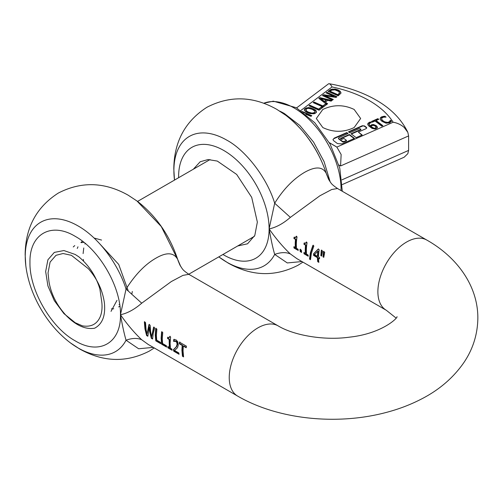 <?xml version="1.0" encoding="UTF-8"?>
<svg xmlns="http://www.w3.org/2000/svg" width="503" height="503" viewBox="0 0 503 503"><rect width="100%" height="100%" fill="white"/><g stroke="black" fill="none" stroke-linecap="round" stroke-linejoin="round"><path stroke-width="0.75" d="M128.164 290.627L118.714 264.433L99.449 243.496M94.577 328.233C85.303 329.666 75.771 325.366 65.975 315.324C56.726 305.158 51.061 293.947 48.98 281.686L48.03 272.909L50.099 262.094L55.99 255.31L63.07 253.512L71.401 255.323L88.339 268.696C97.198 278.8 102.549 290.156 104.385 302.762C105.687 315.626 102.417 324.114 94.577 328.239M178.2 260.963L177.622 259.278C173.724 252.38 166.493 252.009 155.917 258.171C145.16 264.314 135.2 274.607 126.039 289.055L120.462 314.727C122.336 325.34 124.197 333.835 126.039 340.217C132.176 338.022 137.401 337.871 141.72 339.77C134.483 332.986 127.397 324.636 120.462 314.727C127.36 313.325 134.439 309.477 141.72 303.19L171.366 281.517L182.96 275.374L188.851 274.33L278.153 325.881A40.523 23.396 -60 0 0 246.923 336.74A40.523 23.396 -60 0 0 229.236 377.52A40.523 23.396 -60 0 0 237.63 396.075L148.303 344.511L141.72 339.77M136.873 200.898L161.274 226.539L177.622 259.278L180.766 266.571M153.296 347.384L138.639 348.761L126.039 340.217A74.714 43.139 60 0 1 78.078 347.95A74.714 43.139 60 0 1 70.451 342.908C58.901 334.168 49.087 322.932 41.013 309.2C32.733 294.965 27.665 280.423 25.798 265.571A74.714 43.139 60 0 1 25.244 256.442A74.714 43.139 60 0 1 78.078 225.941C98.242 237.315 117.796 263.05 126.039 289.055L141.72 303.19M149.077 344.951L148.335 344.53M183.048 350.861L183.582 356.891L182.438 356.231L181.91 350.201L182.187 345.435L179.307 343.769A40.523 23.396 -60 0 1 179.514 342.185L186.418 346.171A40.523 23.396 -60 0 0 186.211 347.755L183.331 346.095L183.048 350.861M177.521 347.667L174.604 350.516L178.829 352.955A40.523 23.396 -60 0 0 179.043 354.269L173.742 351.207A40.523 23.396 -60 0 1 173.485 349.598L176.207 346.907L177.087 344.461L176.817 342.574L175.824 341.424L173.585 341.355A40.523 23.396 -60 0 1 173.805 339.456L176.125 339.915L177.748 341.732L178.269 345.045L177.521 347.667M169.398 337.469L169.7 336.469L170.592 336.985L170.102 343.386L170.442 348.258L171.963 349.139A40.523 23.396 -60 0 0 172.158 350.289L167.964 347.875A40.523 23.396 -60 0 1 167.776 346.718L169.335 347.617L169.134 339.418L167.574 338.519A40.523 23.396 -60 0 1 167.688 337.318L168.618 337.695L169.505 337.425M162.262 338.859L162.576 343.543L166.418 345.762A40.523 23.396 -60 0 0 166.638 347.101L161.652 344.228L161.123 338.198L161.608 331.848L162.752 332.502L162.262 338.859M156.389 335.463L156.697 340.154L160.539 342.367A40.523 23.396 -60 0 0 160.759 343.712L155.773 340.833L155.245 334.809L155.735 328.453L156.873 329.113L156.389 335.463M149.234 327.139L147.851 336.262L146.599 335.539L144.946 328.855L144.348 321.882L145.524 322.561L146.059 329.503L147.008 334.023L148.976 324.548L150.133 325.221L150.661 332.162L151.636 336.777L153.591 327.214L154.717 327.862L153.17 333.608L152.598 339.003L151.309 338.255L149.699 331.603L149.234 327.139L149.592 326.925L150.057 331.402L151.673 338.047L152.604 338.582M183.331 346.095L183.689 345.882L186.261 347.366M183.494 356.42L182.438 356.231M182.803 356.017L182.268 349.994L182.551 345.228L179.665 343.562L179.879 341.971M182.187 345.435L182.551 345.228M178.961 353.798L174.107 350.993L173.849 349.384L176.572 346.699L177.446 344.253L176.754 341.688L175.553 340.977L173.944 341.141L174.17 339.248M173.742 351.207L174.107 350.993M173.485 349.598L173.849 349.384M172.07 349.824L168.335 347.661L168.14 346.51M167.964 347.875L168.335 347.661M169.335 347.617L169.7 347.41L169.492 339.211L167.933 338.312L168.052 337.104M169.134 339.418L169.492 339.211M166.55 346.636L162.016 344.021L161.482 337.991L161.972 331.634M161.652 344.228L162.016 344.021M160.671 343.241L156.144 340.625L155.603 334.602L156.1 328.239M155.773 340.833L156.144 340.625M151.309 338.255L151.673 338.047M147.851 335.841L146.964 335.325L145.304 328.654L144.713 321.669M146.599 335.539L146.964 335.325M147.008 334.023L149.341 324.341M151.636 336.777L153.956 327.007M167.574 338.519L167.933 338.312M169.53 337.406L170.064 336.255M177.087 344.461L177.446 344.253M176.817 342.574L177.175 342.367M175.824 341.424L176.188 341.216M174.56 341.141L174.918 340.933M173.648 341.386L174.007 341.179M173.585 341.355L173.944 341.141M179.307 343.769L179.665 343.562M317.745 261.717A40.523 23.396 120 0 1 317.412 257.649L313.614 255.455A40.523 23.396 120 0 1 313.602 254.587A40.523 23.396 120 0 1 313.614 253.707L318.148 249.13L319.21 249.739A40.523 23.396 120 0 0 318.512 256.951L319.531 257.542A40.523 23.396 120 0 0 319.524 258.008A40.523 23.396 120 0 0 319.537 258.875L318.518 258.284A40.523 23.396 120 0 0 318.852 262.352L317.745 261.717L318.11 261.503L317.77 257.442L313.973 255.247L313.973 253.499L318.512 248.916M311.37 253.298L310.502 259.686L309.521 259.12L310.389 252.732L312.879 245.401L313.859 245.973L311.37 253.298M304.051 253.808A40.523 23.396 120 0 1 303.9 252.625L305.459 253.525A40.523 23.396 120 0 1 305.264 249.771A40.523 23.396 120 0 1 305.522 245.175L303.963 244.276A40.523 23.396 120 0 1 304.114 243.05L305.472 243.408L306.182 242.169L307.075 242.685A40.523 23.396 120 0 0 306.371 250.412A40.523 23.396 120 0 0 306.566 254.166L308.088 255.046A40.523 23.396 120 0 0 308.238 256.228L304.051 253.808L304.416 253.6L304.258 252.418M294.016 248.017A40.523 23.396 120 0 1 293.865 246.835L295.424 247.734A40.523 23.396 120 0 1 295.23 243.98A40.523 23.396 120 0 1 295.494 239.384L293.934 238.485A40.523 23.396 120 0 1 294.085 237.259L295.443 237.617L296.148 236.379L297.047 236.894A40.523 23.396 120 0 0 296.336 244.621A40.523 23.396 120 0 0 296.531 248.375L298.059 249.255A40.523 23.396 120 0 0 298.21 250.431L294.016 248.017L294.381 247.803L294.23 246.627M290.369 253.952C283.139 247.174 276.053 238.824 269.111 228.903C276.065 227.469 283.151 223.628 290.369 217.371L319.889 195.78L331.653 189.537L337.507 188.506L426.802 240.063A40.523 23.396 -60 0 0 395.572 250.922A40.523 23.396 -60 0 0 377.885 291.702A40.523 23.396 -60 0 0 386.279 310.25L296.977 258.699L290.369 253.952C286.044 252.066 280.819 252.217 274.688 254.399C273.041 248.966 271.186 240.472 269.111 228.903L274.688 203.231C283.296 189.342 293.255 179.043 304.567 172.347C315.544 166.191 322.781 166.562 326.271 173.453L329.415 180.747M300.26 251.619A40.523 23.396 120 0 1 300.014 249.387L301.391 250.186A40.523 23.396 120 0 0 301.637 252.412L300.26 251.619L300.624 251.412L300.373 249.18M323.467 251.519L324.718 252.242L323.781 257.329L323.014 256.882L323.467 251.519M321.298 250.261L322.549 250.991L321.612 256.077L320.845 255.631L321.298 250.261M319.531 258.454L318.518 258.284M318.789 261.9L318.11 261.503M317.412 257.649L317.77 257.442M313.614 255.455L313.973 255.247M313.614 253.707L313.973 253.499M310.508 259.265L309.892 258.913L310.747 252.525L313.243 245.187M309.521 259.12L309.892 258.913M308.176 255.769L304.416 253.6M305.459 253.525L305.818 253.317L305.887 244.967L304.328 244.068L304.478 242.842M305.522 245.175L305.887 244.967M298.141 249.978L294.381 247.803M295.424 247.734L295.789 247.526L295.852 239.177L294.293 238.271L294.444 237.051M295.494 239.384L295.852 239.177M301.926 261.554L287.282 262.943L274.688 254.399A74.714 43.139 60 0 1 226.727 262.132A74.714 43.139 60 0 1 219.101 257.083L218.811 256.87M301.574 251.959L300.624 251.412M174.491 180.099L173.799 168.863C174.076 141.815 185.123 121.28 206.928 107.271C229.965 95.394 253.267 96.092 276.832 109.377L285.937 115.382A74.714 43.139 60 0 1 326.271 173.453L328.547 179.219M174.447 179.747A74.714 43.139 60 0 1 173.893 170.618A74.714 43.139 60 0 1 226.727 140.117C244.546 149.529 266.559 176.515 274.688 203.231L290.369 217.371M293.934 238.485L294.293 238.271M295.94 237.341L296.519 236.165M303.963 244.276L304.328 244.068M305.969 243.131L306.547 241.956M323.831 256.939L323.372 256.675L323.831 251.305M323.014 256.882L323.372 256.675M321.662 255.687L321.203 255.423L321.669 250.054M320.845 255.631L321.203 255.423M317.77 251.267L318.135 251.054A40.02 23.107 120 0 0 317.764 256.109L317.406 256.316L317.77 251.267L314.507 254.637L317.406 256.316M193.353 169.209L200.181 161.759L208.072 159.558L217.327 161.079L236.68 174.447L251.707 197.371L257.354 222.112L254.801 235.442L247.545 243.798L237.674 245.98M380.149 118.752L380.501 117.652L381.708 116.797L384.833 116.193L386.071 117.124L383.5 117.174L381.796 118.048L381.582 118.846L382.035 119.827L383.185 120.921L384.751 121.858L387.618 122.43L389.523 121.688L390.271 120.299L391.491 121.217L389.662 122.82L386.059 123.204L382.079 121.405L380.652 120.022L380.149 118.651M300.781 110.534L332.024 86.95C346.215 89.949 358.664 94.52 369.378 100.669C380.029 106.856 387.951 114.043 393.139 122.235C397.263 122.921 400.929 124.637 404.142 127.391L407.82 132.32L408.606 135.923L340.569 165.971L341.147 154.528L336.84 147.096L329.32 142.689L336.023 146.555M381.576 118.739L381.582 119.261L381.576 118.739M390.139 120.701L389.951 121.588L388.775 122.562L386.254 122.757L384.751 122.273L382.035 120.242L381.582 119.261L381.796 118.463M382.852 125.662L381.79 126.134L375.005 121.009L372.308 122.204L371.396 121.519L377.86 118.664L378.772 119.349L376.068 120.538L382.852 125.662M329.528 90.295L329.528 90.71L332.527 89.402L335.155 89.459L338.016 90.333L340.16 91.684L340.971 93.137L338.186 95.796L328.126 91.357L331.1 89.364L335.155 89.05L338.016 89.918L340.16 91.269L340.977 92.772M326.881 92.294L336.935 96.739L336.023 97.431L324.63 95.652L333.3 99.481L332.533 100.059L322.473 95.62L323.643 94.74L334.074 96.394L326.114 92.873L326.881 92.294L326.46 93.03M325.366 102.109L327.623 103.769L323.253 107.07L313.193 102.625L314.01 102.008L322.876 105.926L325.63 103.851L326.699 104.322L318.808 98.387L319.82 97.626L331.955 100.499L331.093 101.147L327.73 100.323L325.366 102.109L327.346 103.976M321.417 107.026L322.612 107.554L319.04 110.245L308.987 105.8L309.804 105.184L318.669 109.101L321.417 107.026L318.669 109.516L309.804 105.599L309.332 105.957M301.957 111.358L311.803 115.709L310.986 116.325L305.83 114.326M305.158 108.441L308.496 107.548L310.691 107.862L315.136 109.824L316.249 110.968L316.406 112.087L315.639 113.068L314.168 113.766L310.093 113.64L307.679 112.804L305.648 111.679L304.541 110.534L304.378 109.44L305.158 108.441L305.158 108.849L308.496 107.963L310.691 108.277L315.136 110.239L316.249 111.383L316.406 112.502M304.328 110.201L304.378 109.44M367.8 124.417L368.014 123.229L370.309 121.952L371.296 122.701L370.032 123.015L369.057 124.216L370.246 125.989L371.377 124.851L373.402 124.499L376.238 125.599L377.413 127.391L377.143 128.158L375.169 129.038L372.094 128.428L368.536 125.769L367.756 124.059M369.057 124.549L370.246 126.404L372.295 124.964L374.867 125.234L376.238 126.014L377.413 127.806M334.25 138.111L346.781 132.578L348.063 133.547L338.859 137.608L338.657 138.476L342.486 141.368L343.989 141.481L346.492 140.381L343.926 138.444L341.688 139.432L340.405 138.463L349.346 134.515L354.477 138.388L341.946 143.921L337.438 143.575L333.652 140.714L332.986 139.589L334.25 138.111L334.25 138.526L346.781 132.993L346.781 132.578M338.437 138.514L338.657 138.891A1.075 0.616 180 0 1 338.437 138.514A1.075 0.616 180 0 1 338.5 138.312M359.375 128.554L349.742 132.805L348.46 131.836L362.273 125.737L364.524 125.913L366.417 127.341L366.75 127.907L366.121 128.642L358.343 132.075L362.191 134.98L356.155 137.646L351.025 133.773L360.657 129.516L360.758 129.082L359.375 128.554M351.371 134.037L360.657 129.931L360.758 129.082M354.156 127.555C343.706 132.515 333.256 132.515 322.813 127.555L316.318 118.507L322.813 109.459C333.256 104.498 343.706 104.498 354.156 109.459L360.645 118.507L354.156 127.555M391.303 121.493L390.271 120.707L390.139 121.11M385.505 117.111L384.833 116.608L381.708 117.212L380.501 118.067L380.149 119.167M332.024 86.95C330.811 84.561 329.672 83.498 328.61 83.775L329.169 83.724C346.837 86.83 362.456 92.263 376.024 100.009C390.749 108.434 401.293 119.079 407.65 131.949L407.82 132.32M328.61 83.775L296.607 107.887M381.708 116.797L381.708 117.212M384.833 116.193L384.833 116.608M386.254 122.348L386.254 122.757M388.775 122.154L388.775 122.562M390.271 120.299L390.271 120.707M377.86 118.664L377.86 119.073L371.742 121.776M378.426 119.5L377.86 119.073M376.068 120.538L376.068 120.953L382.506 125.813M329.528 90.71L328.472 91.508M336.589 96.997L326.881 92.709M324.63 95.652L324.63 96.067L332.955 99.745M323.643 94.74L322.819 95.771M334.074 96.394L334.074 96.802L323.643 95.155M314.01 102.008L313.539 102.782M322.876 105.926L322.876 106.34L314.01 102.423M325.63 103.851L322.876 106.34M326.472 104.637L325.63 104.266M319.82 97.626L319.084 98.594M331.54 100.814L319.82 98.035M322.266 107.812L321.417 107.441M309.804 105.184L309.804 105.599M318.669 109.101L318.669 109.516M311.458 115.967L303.366 112.395M304.346 110L305.158 108.849M367.8 124.832L368.014 123.644L370.309 122.367L370.309 121.952M370.843 122.77L370.309 122.367M370.246 125.989L370.246 126.404M371.377 124.851L371.377 125.266M347.718 133.697L346.781 132.993M346.492 140.381L346.492 140.79L343.989 141.896A1.075 0.616 180 0 1 342.486 141.783L338.657 138.891M349.346 134.515L349.346 134.93L340.751 138.721M354.131 138.539L349.346 134.93M333.005 139.796A3.219 1.855 180 0 1 334.25 138.526M362.273 125.737L362.273 126.152L348.805 132.1M362.273 126.152A1.61 0.931 180 0 1 364.524 126.328L366.417 127.756A1.61 0.931 180 0 1 366.706 128.114M358.343 132.075L361.846 135.131M342.348 184.532L404.142 157.219L407.82 153.698L408.606 150.403L408.606 135.923M339.28 93.828L339.506 92.615L338.469 94.199L339.28 93.413M339.506 93.03L338.89 91.577L334.935 89.855L331.791 90.138L330.1 91.25L330.1 91.665L337.84 95.08L338.469 94.614M320.644 98.613L320.644 99.028L324.454 101.845L326.353 99.996L320.644 98.613L324.454 101.43L324.454 101.845M305.793 109.648L307.352 108.478L308.723 108.378L312.269 109.34L314.796 111.062L315.01 111.691L314.482 112.559L312.067 113.118L308.528 112.163L306.905 111.295L305.774 109.817L305.994 110.855L306.905 111.704L312.067 113.533L314.482 112.968L314.985 111.892M375.496 128.51L376.106 127.297L375.496 128.51L374.05 128.623L370.988 126.963L371.371 126.008L372.597 125.398L374.251 125.574L375.181 126.121L376.106 127.712M330.1 91.25L337.84 94.671L338.469 94.199M337.84 94.671L337.84 95.08M324.454 101.43L326.353 99.996M375.496 128.095L374.05 128.215L374.05 128.623M374.05 128.215L370.988 126.555M82.41 325.85L75.211 322.725L82.41 325.85C91.118 327.315 97.11 324.158 100.374 316.393C101.933 312.313 102.398 307.528 101.782 302.033L101.788 302.045M116.998 300.329L111.025 311.37M73.262 246.96L74.74 245.59M81.234 242.635L83.919 242.352M119.877 306.019L118.683 306.943M113.753 308.779L111.396 308.88M77.255 248.463L77.984 246.81M80.926 242.54L82.41 241.17M94.067 238.032L101.562 240.069M132.314 291.489L131.924 293.62M119.664 304.472L119.054 304.46M83.586 261.145L83.36 259.429M83.108 253.581L83.762 247.966M84.919 244.043L85.183 243.389M101.782 302.033L99.852 288.823C95.872 275.921 88.855 265.244 78.801 256.8L75.211 254.474L63.906 250.544L54.318 252.405L47.911 259.781L45.66 271.538L47.911 285.893L54.318 300.662L63.906 313.595L75.211 322.725M25.798 265.571L25.15 254.681C25.427 227.633 36.474 207.104 58.279 193.089C81.316 181.212 104.618 181.916 128.183 195.195L137.288 201.2C156.559 216.259 170.19 236.14 178.169 260.862M75.211 236.347C99.393 249.589 121.085 287.163 120.462 314.727C121.085 343.008 99.393 355.533 75.211 340.852C51.029 327.61 29.337 290.036 29.96 262.472C29.337 234.191 51.036 221.666 75.211 236.347M174.415 348.812L174.774 348.604M175.314 347.944L175.673 347.736M176.635 346.24L176.993 346.033M174.051 341.235L174.409 341.028M178.622 177.716A63.994 36.945 60 0 1 223.86 150.529A63.994 36.945 60 0 1 269.111 228.903A63.994 36.945 60 0 1 223.86 255.027A63.994 36.945 60 0 1 222.942 254.487M393.139 122.235L336.84 147.096M383.317 116.325L383.317 116.74M383.185 120.921L383.185 121.33M384.751 121.858L384.751 122.273M389.951 121.179L389.951 121.588M335.155 89.05L335.155 89.459M332.527 88.987L332.527 89.402M338.016 89.918L338.016 90.333M340.16 91.269L340.16 91.684M331.1 89.364L331.1 89.779M306.641 107.743L306.641 108.158M308.496 107.548L308.496 107.963M313.118 108.698L313.118 109.113M315.136 109.824L315.136 110.239M316.249 110.968L316.249 111.383M373.402 124.499L373.402 124.914M376.238 125.599L376.238 126.014M377.124 126.517L377.124 126.926M368.014 123.229L368.014 123.644M369.284 122.273L369.284 122.688M372.295 124.549L372.295 124.964M342.486 141.368L342.486 141.783M343.989 141.481L343.989 141.896M364.524 125.913L364.524 126.328M366.417 127.341L366.417 127.756M338.909 165.009L340.569 165.971M408.606 150.403L341.971 179.829M341.065 190.568A66.484 38.385 -120 0 0 294.066 107.956A66.484 38.385 -120 0 0 263.767 103.247M314.482 112.559L314.482 112.968M312.067 113.118L312.067 113.533M308.528 112.163L308.528 112.578M305.994 110.44L305.994 110.855M372.899 127.831L372.899 128.246M371.447 126.932L371.447 127.341M371.183 126.725L371.183 127.14M330.169 181.866L324.095 161.664L313.602 142.148L299.857 125.492L284.396 113.546A66.484 38.385 60 0 0 279.693 111.1M70.451 342.908L79.556 348.912C103.121 362.198 126.423 362.896 149.46 351.019L154.264 347.944M178.163 260.85L179.829 264.911M148.756 344.769L148.303 344.511M179.936 265.131C182.872 269.545 182.117 269.595 188.858 274.33M396.1 318.066L386.279 310.25M426.802 240.063C456.328 256.675 477.951 285.226 477.85 318.066C477.643 334.174 473.034 348.944 464.011 362.374C453.366 377.797 439.031 390.089 421.005 399.244C409.819 405.003 397.728 409.536 384.726 412.837C335.966 425.412 277.687 419.414 237.63 396.075M397.005 316.676C398.118 317.575 382.23 333.678 349.321 337.18C323.335 340.808 293.111 335.042 278.153 325.881M328.585 179.313C331.521 183.721 330.767 183.777 337.507 188.512M219.101 257.083L228.205 263.094C251.77 276.373 275.072 277.078 298.109 265.2L302.913 262.126M285.937 115.382C305.214 130.434 318.839 150.322 326.818 175.038M390.19 120.368L390.19 120.783M360.871 129.686L360.871 129.271M263.723 103.234L273.355 101.172L296.349 107.736L314.84 122.82L330.1 144.072L339.776 168.128L342.298 191.278M315.01 111.691L315.01 112.1M188.713 274.248L254.367 236.347M137.571 201.414L210.047 159.57"/></g></svg>
